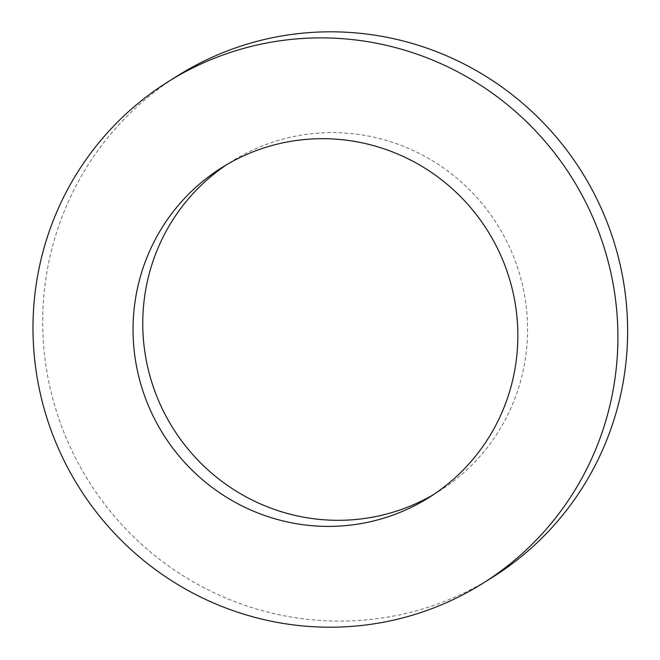 <?xml version="1.0" encoding="UTF-8"?>
<svg xmlns="http://www.w3.org/2000/svg" width="660" height="660" viewBox="0 0 660 660"><rect width="100%" height="100%" fill="white"/><g stroke="black" fill="none" stroke-linecap="round" stroke-linejoin="round"><path stroke-width="0.49" stroke-dasharray="3.3 2.47" d="M433.669 494.497A194.782 191.458 -122.1 0 0 438.57 491.535A194.782 191.458 -122.1 0 0 510.378 249.092A194.782 191.458 -122.1 0 0 231.767 161.386A194.782 191.458 -122.1 0 0 226.958 164.505M177.994 75.553A296.068 291.019 -122.1 0 0 88.539 480.95A296.068 291.019 -122.1 0 0 492.343 577.368M428.852 497.615L438.57 491.535M222.049 167.475L231.767 161.386"/><path stroke-width="0.99" d="M500.659 255.181A194.782 191.458 -122.1 0 0 222.049 167.475A194.782 191.458 -122.1 0 0 163.193 434.181A194.782 191.458 -122.1 0 0 428.852 497.615A194.782 191.458 -122.1 0 0 500.659 255.181M226.958 164.505A194.782 191.458 -122.1 0 0 172.912 428.101A194.782 191.458 -122.1 0 0 433.669 494.497M591.764 214.954A296.068 291.019 -122.1 0 0 168.275 81.634A296.068 291.019 -122.1 0 0 78.82 487.039A296.068 291.019 -122.1 0 0 482.625 583.457A296.068 291.019 -122.1 0 0 591.764 214.954M482.625 583.457L492.343 577.368A296.068 291.019 -122.1 0 0 601.483 208.865A296.068 291.019 -122.1 0 0 177.994 75.553L168.275 81.634"/></g></svg>
